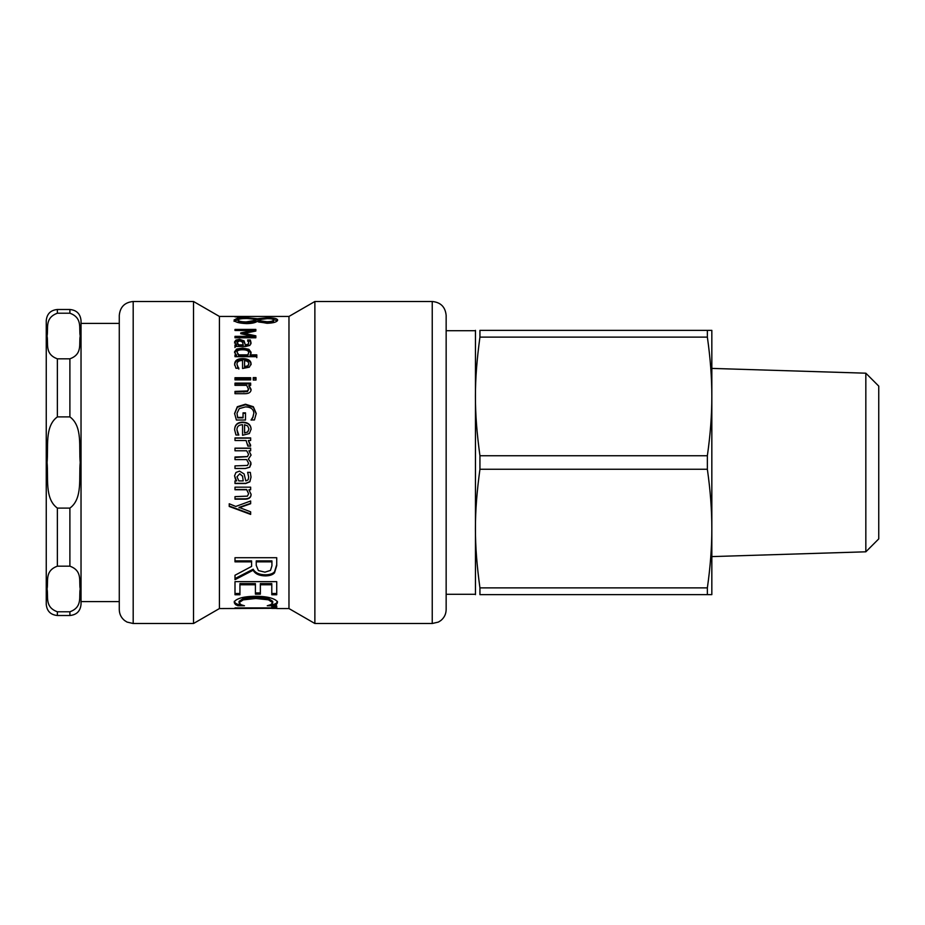 <?xml version="1.0" encoding="UTF-8"?>
<svg xmlns="http://www.w3.org/2000/svg" width="925" height="925" viewBox="0 0 925 925"><rect width="100%" height="100%" fill="white"/><g stroke="black" fill="none" stroke-linecap="round" stroke-linejoin="round"><path stroke-width="1.39" d="M707.359 337.116C710.365 358.079 711.857 377.851 711.834 396.432C711.857 415.001 710.365 434.773 707.359 455.736L479.936 455.736C473.912 411.405 473.912 381.447 479.936 337.116L707.359 337.116L707.359 330.352L479.936 330.352C473.912 330.352 473.912 330.352 479.936 330.352C473.912 330.352 473.912 330.352 479.936 330.352L479.936 337.116M707.359 469.264C710.365 490.227 711.857 509.999 711.834 528.568C711.857 547.149 710.365 566.921 707.359 587.884L479.936 587.884C473.912 543.553 473.912 513.595 479.936 469.264L707.359 469.264L707.359 455.736M479.936 587.884L479.936 594.648C473.912 594.648 473.912 594.648 479.936 594.648C473.912 594.648 473.912 594.648 479.936 594.648L711.834 594.648L711.834 462.5M475.462 594.648L475.462 330.352M479.936 469.264L479.936 455.736M707.359 594.648L707.359 587.884M711.834 528.568L711.834 330.352L707.359 330.352M865.835 551.809L878.75 538.893L878.75 386.107L865.835 373.191L865.835 551.809L711.834 556.596M69.895 611.783L57.373 611.783C44.319 607.066 48.551 596.313 47.059 588.982C48.551 581.663 44.319 570.898 57.373 566.181L69.895 566.181C82.949 570.898 78.729 581.663 80.209 588.982C78.729 596.313 82.949 607.066 69.895 611.783L69.895 615.507C76.659 614.847 80.359 611.136 81.03 604.383L81.03 320.617C80.359 313.864 76.659 310.153 69.895 309.493L69.895 313.217C82.949 317.934 78.729 328.687 80.209 336.018C78.729 343.337 82.949 354.102 69.895 358.819L57.373 358.819C44.319 354.102 48.551 343.337 47.059 336.018C48.551 328.687 44.319 317.934 57.373 313.217L69.895 313.217M57.373 313.217L57.373 309.493C50.621 310.153 46.909 313.864 46.25 320.617L46.25 604.383C46.909 611.136 50.621 614.847 57.373 615.507L57.373 611.783M57.373 508.103C44.319 498.667 48.551 477.15 47.059 462.5C48.551 447.85 44.319 426.333 57.373 416.897L69.895 416.897C82.949 426.333 78.729 447.85 80.209 462.5C78.729 477.15 82.949 498.667 69.895 508.103L57.373 508.103L57.373 566.181M250.652 503.339L239.055 507.386L250.652 511.849L250.652 514.416L229.227 506.461L229.227 503.767L235.759 506.449L250.652 501.003L250.652 503.732L239.055 507.813M250.652 513.918L229.227 506.044M251.091 494.112C251.045 497.176 249.068 498.748 245.16 498.841L234.996 498.841M250.652 489.51L248.906 489.764L251.091 494.424C251.045 497.5 249.068 499.095 245.16 499.188L234.996 499.188L234.996 496.632L247.426 496.135L248.594 493.742L246.698 489.764L234.996 489.764L234.996 487.174L250.652 487.174L250.652 489.764L248.906 489.764M248.594 493.742L246.698 489.51L234.996 489.51M247.715 431.871L244.57 433.039L247.715 431.871L248.929 428.992L247.692 425.951L244.57 424.714L244.57 432.75M247.715 432.172L248.929 428.992M237.633 433.154L238.835 434.993L235.956 434.993L234.638 429.767C234.742 424.783 237.448 422.239 242.743 422.135C248.073 422.378 250.86 424.714 251.091 429.142L249.345 433.559L242.558 435.27L242.558 424.714C238.87 424.806 236.997 426.471 236.939 429.732L238.835 435.108M234.638 430.079C234.742 425.142 237.448 422.621 242.743 422.517C248.073 422.76 250.86 425.072 251.091 429.454M236.939 429.732L237.633 432.865M243.055 413.313L245.495 413.313M236.985 413.348L237.667 417.846L243.055 417.846L243.055 412.839L245.495 412.839L245.495 420.031L236.384 420.031L234.592 413.44L237.309 406.722L245.449 404.213L253.369 406.734L256.237 413.463L254.444 419.95L251.091 419.95L252.849 417.21L253.832 413.163C253.577 409.174 250.814 407.081 245.53 406.884L239.205 408.653L236.985 413.348L237.667 417.418L243.055 417.418M251.091 420.123L252.849 417.637L253.832 413.163M234.592 413.914L237.309 407.254L245.449 404.768L253.369 407.266L256.237 413.926M234.996 392.061L247.426 391.622L248.594 389.517L246.698 385.343L234.996 385.343L234.996 383.112L250.652 383.112L250.652 385.343L248.906 385.343L248.906 386.072L251.091 390.107M234.996 383.875L250.652 383.875M248.906 385.343L251.091 389.413C251.045 392.177 249.068 393.599 245.16 393.703L234.996 393.703L234.996 391.391L247.426 390.94L248.594 388.812M253.253 378.406L255.994 378.406M255.994 380.048L253.253 380.048L253.253 377.597L255.994 377.597L255.994 380.048M234.996 378.545L250.652 378.545M250.652 379.897L234.996 379.897L234.996 377.735L250.652 377.735L250.652 379.897M237.054 352.171L238.8 355.894L238.8 354.865L247.842 354.865L248.675 352.575C248.617 350.76 246.64 349.823 242.755 349.777C239.008 349.731 237.112 350.529 237.054 352.171L238.8 354.865M238.8 355.894L247.842 355.894L247.842 354.865M247.842 355.894L248.675 352.575M234.557 352.83L236.65 350.147L242.708 349.153L248.906 350.39L248.906 349.315L251.091 352.286L250.028 355.894L256.792 355.894L256.792 357.674M248.906 350.39L251.091 353.338M234.996 355.894L236.58 355.894L234.557 351.766L236.65 349.072L242.708 348.066L248.906 349.315M250.028 354.865L256.792 354.865L256.792 356.668L234.996 356.668L234.996 354.865L236.58 354.865M258.399 570.575L264.955 572.159L270.505 570.401L271.927 565.822L271.927 561.857L256.237 561.857L256.237 565.36L258.399 570.575M256.237 561.857L256.237 560.908L271.927 560.908L271.927 561.857M276.725 564.62L274.528 571.8C272.725 573.754 269.684 574.749 265.394 574.807C259.266 574.714 255.184 572.852 253.149 569.21L234.996 578.576M253.149 569.21L253.149 570.239L234.996 579.686L234.996 575.246L251.6 566.412L251.6 560.908L234.996 560.908M251.6 561.857L234.996 561.857L234.996 557.717L276.725 557.717L276.725 565.603L274.528 572.841C272.725 574.818 269.684 575.836 265.394 575.893C259.266 575.789 255.184 573.905 253.149 570.239M239.933 593.503L234.996 593.503M255.416 584.762L255.416 583.594L239.933 583.594L239.933 594.763L234.996 594.763L234.996 581.64L276.725 581.64L276.725 594.763L271.788 594.763L271.788 584.762L260.353 584.762L260.353 594.162L255.416 594.162L255.416 584.762L239.933 584.762M260.353 592.913L255.416 592.913M271.788 584.762L271.788 583.594L260.353 583.594L260.353 584.762M276.725 593.503L271.788 593.503M240.396 604.395L237.841 604.395L235.47 603.227L234.256 601.331M272.736 602.684L272.736 601.354L268.435 598.51L255.82 597.215L243.217 598.556L239.055 601.354L239.055 602.684L241.113 604.742L244.466 605.759L237.841 605.759L235.47 604.58L234.256 602.672C234.256 601.065 236.072 599.62 239.725 598.313C243.379 597.018 248.744 596.347 255.82 596.29C262.7 596.336 267.996 596.995 271.719 598.302C275.511 599.585 277.419 601.053 277.465 602.695L276.39 604.58L273.95 605.759L267.256 605.759L270.736 604.673L272.736 602.684L268.435 599.816L255.82 598.51L243.217 599.862L239.055 602.684M277.465 601.366L276.39 603.227L273.95 604.395L271.326 604.395M235.47 603.227L235.47 604.58M237.841 604.395L237.841 605.759M268.435 598.51L268.435 599.816M273.95 604.395L273.95 605.759M276.39 603.227L276.39 604.58M271.788 606.522L271.788 605.933L276.725 605.933L276.725 608.558L288.97 608.558L314.87 623.508L432.241 623.508L438.369 622.086L440.774 620.582C444.254 617.75 446.058 614.084 446.151 609.598L446.151 315.402C445.33 306.95 440.693 302.313 432.241 301.492L432.241 623.508M234.996 608.326L271.788 608.326L271.788 605.933M288.97 608.558L288.97 316.442L219.422 316.442L219.422 608.558L271.788 608.326M276.725 608.43L271.788 608.43M234.996 607.91L271.788 607.91M242.974 316.882L234.996 316.882L242.974 316.523M258.63 320.674L258.63 322.027L266.99 323.068C271.048 322.987 273.233 322.42 273.546 321.357L273.546 320.004C273.384 319.102 271.314 318.651 267.325 318.639L261.232 319.379L258.63 320.674L266.99 321.727C271.048 321.646 273.233 321.067 273.546 320.004M238.211 320.027L238.211 321.38C238.396 322.524 241.02 323.16 246.085 323.276L253.253 322.027L253.253 320.686L255.855 319.345L246.929 318.478C241.494 318.489 238.592 319.009 238.211 320.027C238.396 321.183 241.02 321.819 246.085 321.935L253.253 320.686M253.253 322.027L255.855 320.709L255.855 319.345M273.222 319.483L277.407 320.744M255.855 319.703L261.266 319.368M234.048 321.368L238.823 319.368M246.628 323.6C238.87 323.264 234.684 322.062 234.048 320.004L237.633 318.142L246.524 317.645L257.451 318.72L266.678 317.784C273.476 317.726 277.142 318.478 277.673 320.004C277.246 321.946 273.707 323.045 267.048 323.288L257.046 321.495C255.011 322.848 251.542 323.542 246.628 323.6M257.451 320.085L257.451 318.72M257.277 320.085L257.277 318.72M252.964 336.399L255.855 337.024L255.855 337.775L234.996 337.775L252.964 337.556L252.964 336.353L240.743 333.694L240.743 332.908L252.964 330.514L234.996 330.514L234.996 329.427L255.855 329.427L255.855 331.034L244.246 333.382L255.855 335.81L255.855 337.775M252.964 330.688L255.855 330.688M241.83 333.925L244.246 333.451M244.246 334.445L244.246 333.382M252.964 331.601L252.964 330.514M234.996 337.775L234.996 336.353L252.964 336.353M236.985 342.47L238.847 345.996L238.847 344.875L243.194 344.875L242.558 342.146L239.714 340.793L236.985 342.47L238.847 344.875M238.847 345.996L243.194 345.996L243.194 344.875M234.996 347.557L234.996 345.996L236.65 345.996L236.65 344.875L234.557 341.926L235.944 340.065L239.529 339.313L244.108 340.874L245.287 344.875L248.166 344.25L248.686 342.655L247.623 339.995L250.317 339.995L251.022 342.666L249.854 345.43L245.703 346.459L234.996 346.459L234.996 344.875L236.65 344.875M247.623 341.163L250.317 341.163L251.022 343.811M234.557 343.083L235.944 341.233L239.529 340.481L244.108 342.03L245.796 345.996L248.166 345.372L248.686 342.655M250.317 341.163L250.317 339.995M245.287 345.996L245.287 344.875M244.108 342.03L244.108 340.874M235.944 341.233L235.944 340.065M247.715 365.872L247.715 366.797L244.57 367.456L244.57 366.543L247.715 365.872L248.929 363.675L247.692 361.397L244.57 360.472L244.57 366.543M247.715 366.797L248.929 363.675M238.835 368.277L235.956 368.277L234.638 364.265C234.742 360.519 237.448 358.623 242.743 358.576C248.073 358.727 250.86 360.461 251.091 363.791L249.345 367.167L242.558 368.497L242.558 360.472C238.87 360.53 236.997 361.779 236.939 364.23L238.835 369.063M234.638 365.202C234.742 361.49 237.448 359.617 242.743 359.571C248.073 359.721 250.86 361.432 251.091 364.728M237.633 367.549L237.633 366.635L238.835 368.162M236.939 364.23L237.633 366.635M248.316 440.508L250.571 446.116L247.831 446.116L246.108 440.508L234.996 440.508L234.996 437.907L250.652 437.907L250.652 440.508L248.316 440.508L250.652 445.226M234.996 438.138L250.652 438.138M247.831 446.116L247.946 444.578M251.091 463.911L249.75 467.16L245.31 468.466L234.996 468.466M248.386 459.17L250.872 462.5L249.75 467.206L245.31 468.524L234.996 468.524L234.996 465.888L247.495 465.448L248.594 463.252L246.64 459.598L234.996 459.644L234.996 457.008L247.495 456.568L248.594 454.372L246.698 450.787L234.996 450.787L234.996 448.151L250.652 448.151L250.652 450.787L248.929 450.787L251.091 455.054L248.386 459.135L250.872 462.5M248.929 450.787L251.091 455.123M234.996 448.949L234.996 448.29L250.652 448.29M234.996 457.47L247.495 456.626L248.594 454.372M236.985 476.791L238.847 480.908L243.194 480.908L242.558 476.225L239.714 473.82L236.985 476.791L239.714 473.82M239.714 473.716L242.558 476.097L243.194 480.908M251.022 476.999L249.854 481.636L245.703 483.312L234.996 483.312M248.686 477.127L247.623 472.374L250.317 472.374L251.022 477.138L249.854 481.821L245.703 483.521L234.996 483.521L234.996 480.908L236.65 480.908L234.557 475.843L235.944 472.49L239.529 471.103L244.108 473.958L245.796 480.908L248.166 479.844L248.686 476.988L247.623 472.282M235.32 478.849L234.557 475.716M236.65 480.908L235.32 479M133.188 301.492C124.736 302.313 120.1 306.95 119.279 315.402L119.279 609.598C119.371 614.05 121.14 617.692 124.574 620.525L127.06 622.086L133.188 623.508L193.522 623.508L193.522 301.492L133.188 301.492L133.188 623.508M288.97 316.442L314.87 301.492L314.87 623.508M57.373 416.897L57.373 358.819M69.895 508.103L69.895 566.181M69.895 358.819L69.895 416.897M247.426 391.622L247.426 390.94M243.923 392.061L243.923 391.391M242.708 349.153L242.708 348.066M236.65 350.147L236.65 349.072M265.394 574.807L265.394 575.893M274.528 571.8L274.528 572.841M243.217 598.556L243.217 599.862M255.82 597.215L255.82 598.51M266.99 323.068L266.99 321.727M246.085 323.276L246.085 321.935M266.678 318.651L266.678 317.784M246.524 318.478L246.524 317.645M237.633 319.518L237.633 318.142M248.166 345.372L248.166 344.25M245.796 345.996L245.796 344.875M239.529 340.481L239.529 339.313M242.743 359.571L242.743 358.576M865.835 373.191L711.834 368.404M475.369 330.711L446.151 330.711M475.369 594.289L446.151 594.289M81.03 601.597L119.279 601.597M81.03 323.403L119.279 323.403M57.373 309.493L69.895 309.493M57.373 615.507L69.895 615.507M271.788 607.158L276.725 607.158M219.422 316.442L193.522 301.492M219.422 608.558L193.522 623.508M314.87 301.492L432.241 301.492"/></g></svg>
